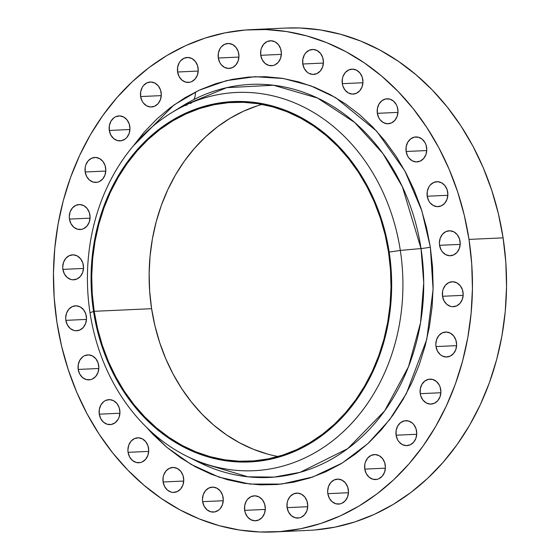<?xml version="1.0" encoding="UTF-8"?>
<svg xmlns="http://www.w3.org/2000/svg" width="560" height="560" viewBox="0 0 560 560"><rect width="100%" height="100%" fill="white"/><g stroke="black" fill="none" stroke-linecap="round" stroke-linejoin="round"><path stroke-width="0.84" d="M161.119 92.449A12.495 10.409 87.4 0 1 151.452 106.981A12.495 10.409 87.4 0 1 140.644 96.558L161.266 95.62L140.644 96.558L142.142 101.115L143.416 103.054L146.762 105.889L150.731 106.988L154.728 106.183L158.137 103.6L160.44 99.638L161.294 94.885L160.559 90.083L158.347 85.946L155.001 83.118L151.032 82.019L147.035 82.817L143.626 85.4L142.31 87.241L140.7 91.686L140.644 96.558A12.495 10.409 87.4 0 1 150.311 82.019A12.495 10.409 87.4 0 1 161.119 92.449M193.921 99.533A12.495 10.409 -92.6 0 0 195.356 92.057M129.794 126.343A12.495 10.409 87.4 0 1 120.12 140.882A12.495 10.409 87.4 0 1 109.312 130.452L129.934 129.514L109.312 130.452L110.817 135.009L113.645 138.565L117.376 140.567L121.436 140.721L125.216 138.992L126.812 137.501L129.115 133.532L129.962 128.786L129.227 123.977L127.022 119.847L123.676 117.012L119.7 115.913L115.71 116.718L113.897 117.803L110.978 121.142L109.375 125.587L109.312 130.452A12.495 10.409 87.4 0 1 118.986 115.92A12.495 10.409 87.4 0 1 129.794 126.343M105.651 167.881A12.495 10.409 87.4 0 1 95.984 182.42A12.495 10.409 87.4 0 1 85.176 171.99L105.798 171.052L85.176 171.99L86.674 176.554L89.509 180.103L93.24 182.105L97.3 182.259L99.26 181.622L102.669 179.039L104.972 175.07L105.826 170.324L105.091 165.515L102.879 161.385L99.533 158.55L95.564 157.451L91.567 158.256L88.158 160.839L85.855 164.801L85.232 167.125L85.176 171.99A12.495 10.409 87.4 0 1 94.843 157.458A12.495 10.409 87.4 0 1 105.651 167.881M89.915 214.977A12.495 10.409 87.4 0 1 80.248 229.516A12.495 10.409 87.4 0 1 69.44 219.093L90.062 218.148L69.44 219.093L70.938 223.65L73.766 227.199L77.497 229.201L81.564 229.355L83.524 228.718L86.933 226.135L89.236 222.166L90.083 217.42L89.348 212.611L87.143 208.481L83.797 205.646L79.828 204.554L75.831 205.352L72.422 207.935L70.119 211.897L69.265 216.65L69.44 219.093A12.495 10.409 87.4 0 1 79.107 204.554A12.495 10.409 87.4 0 1 89.915 214.977M83.363 265.272A12.495 10.409 87.4 0 1 73.696 279.804A12.495 10.409 87.4 0 1 62.888 269.381L83.51 268.443L62.888 269.381L64.393 273.938L67.221 277.494L70.952 279.496L72.982 279.811L76.972 279.006L80.381 276.43L82.691 272.461L83.538 267.715L82.803 262.906L80.591 258.776L77.252 255.941L73.276 254.842L69.279 255.647L65.87 258.223L63.567 262.192L62.72 266.938L62.888 269.381A12.495 10.409 87.4 0 1 72.562 254.849A12.495 10.409 87.4 0 1 83.363 265.272M86.338 316.239A12.495 10.409 87.4 0 1 76.664 330.771A12.495 10.409 87.4 0 1 65.863 320.348L86.478 319.41L65.863 320.348L67.361 324.905L70.189 328.461L73.92 330.463L75.95 330.778L79.947 329.973L83.356 327.397L85.659 323.428L86.506 318.682L85.771 313.873L83.566 309.743L80.22 306.908L76.244 305.809L72.254 306.614L68.845 309.19L66.535 313.159L65.688 317.905L65.863 320.348A12.495 10.409 87.4 0 1 75.53 305.816A12.495 10.409 87.4 0 1 86.338 316.239M98.679 365.323A12.495 10.409 87.4 0 1 89.005 379.862A12.495 10.409 87.4 0 1 78.197 369.439L98.819 368.494L78.197 369.439L79.702 373.996L82.53 377.545L86.261 379.547L90.321 379.701L92.288 379.064L95.697 376.481L98 372.512L98.847 367.766L98.112 362.964L95.907 358.827L92.561 355.992L88.585 354.9L84.595 355.698L82.782 356.783L79.863 360.122L78.26 364.567L78.197 369.439A12.495 10.409 87.4 0 1 87.871 354.9A12.495 10.409 87.4 0 1 98.679 365.323M119.77 410.067A12.495 10.409 87.4 0 1 110.096 424.606A12.495 10.409 87.4 0 1 99.288 414.176L119.91 413.238L99.288 414.176L100.793 418.74L103.621 422.289L107.352 424.291L111.412 424.445L115.192 422.716L118.104 419.377L119.091 417.256L119.938 412.51L119.203 407.701L116.998 403.571L113.652 400.736L109.676 399.637L105.686 400.442L103.866 401.527L100.954 404.866L99.351 409.311L99.288 414.176A12.495 10.409 87.4 0 1 108.962 399.644A12.495 10.409 87.4 0 1 119.77 410.067M148.554 448.224A12.495 10.409 87.4 0 1 138.88 462.763A12.495 10.409 87.4 0 1 128.072 452.333L148.694 451.395L128.072 452.333L129.577 456.897L132.405 460.446L136.136 462.448L140.196 462.602L142.156 461.965L145.565 459.382L147.875 455.413L148.722 450.667L147.987 445.858L145.775 441.728L142.436 438.893L138.46 437.794L134.463 438.599L131.054 441.182L128.751 445.144L127.904 449.89L128.072 452.333A12.495 10.409 87.4 0 1 137.746 437.801A12.495 10.409 87.4 0 1 148.554 448.224M183.582 477.883A12.495 10.409 87.4 0 1 173.915 492.415A12.495 10.409 87.4 0 1 163.107 481.992L183.729 481.054L163.107 481.992L164.612 486.549L167.44 490.105L171.171 492.107L173.201 492.422L177.191 491.617L180.6 489.041L182.91 485.072L183.757 480.326L183.022 475.517L180.81 471.387L177.464 468.552L173.495 467.453L169.498 468.258L166.089 470.834L163.786 474.803L163.163 477.12L163.107 481.992A12.495 10.409 87.4 0 1 172.781 467.46A12.495 10.409 87.4 0 1 183.582 477.883M223.111 497.553A12.495 10.409 87.4 0 1 213.444 512.092A12.495 10.409 87.4 0 1 202.636 501.662L223.258 500.724L202.636 501.662L204.134 506.219L206.969 509.775L210.7 511.777L214.76 511.931L218.533 510.202L220.129 508.711L222.432 504.742L223.286 499.996L222.544 495.187L220.339 491.057L216.993 488.222L213.024 487.123L209.027 487.928L205.618 490.511L203.315 494.473L202.461 499.219L202.636 501.662A12.495 10.409 87.4 0 1 212.303 487.13A12.495 10.409 87.4 0 1 223.111 497.553M265.146 506.254A12.495 10.409 87.4 0 1 255.479 520.786A12.495 10.409 87.4 0 1 244.671 510.363L265.293 509.425L244.671 510.363L245.238 512.729L247.443 516.859L250.789 519.694L254.765 520.793L258.755 519.988L262.164 517.405L264.474 513.443L265.321 508.69L264.586 503.888L262.374 499.751L259.035 496.923L255.059 495.824L251.062 496.622L247.653 499.205L246.337 501.046L244.727 505.491L244.671 510.363A12.495 10.409 87.4 0 1 254.345 495.824A12.495 10.409 87.4 0 1 265.146 506.254L265.146 506.254M307.587 503.538A12.495 10.409 87.4 0 1 297.92 518.077A12.495 10.409 87.4 0 1 287.112 507.647L307.734 506.709L287.112 507.647L288.617 512.211L291.445 515.76L295.176 517.762L299.236 517.916L301.196 517.279L304.605 514.696L306.915 510.727L307.762 505.981L307.027 501.172L304.815 497.042L301.476 494.207L297.5 493.115L293.503 493.913L290.094 496.496L287.791 500.458L287.168 502.782L287.112 507.647A12.495 10.409 87.4 0 1 296.786 493.115A12.495 10.409 87.4 0 1 307.587 503.538M348.306 489.552A12.495 10.409 87.4 0 1 338.639 504.091A12.495 10.409 87.4 0 1 327.831 493.668L348.453 492.723L327.831 493.668L329.329 498.225L332.164 501.774L335.888 503.776L339.955 503.93L341.915 503.293L345.324 500.71L347.627 496.741L348.474 491.995L347.739 487.193L345.534 483.056L342.188 480.228L338.219 479.129L334.222 479.927L330.813 482.51L328.51 486.472L327.656 491.225L327.831 493.668A12.495 10.409 87.4 0 1 337.498 479.129A12.495 10.409 87.4 0 1 348.306 489.552L348.306 489.552M385.252 464.996A12.495 10.409 87.4 0 1 375.585 479.535A12.495 10.409 87.4 0 1 364.777 469.112L385.399 468.167L364.777 469.112L366.282 473.669L369.11 477.218L372.841 479.22L376.901 479.374L378.861 478.737L382.27 476.154L384.58 472.185L385.427 467.439L384.692 462.63L382.48 458.5L379.141 455.665L375.165 454.573L371.168 455.371L367.759 457.954L365.456 461.916L364.833 464.24L364.777 469.112A12.495 10.409 87.4 0 1 374.451 454.573A12.495 10.409 87.4 0 1 385.252 464.996L385.252 464.996M274.4 531.937A251.426 209.419 87.4 0 1 56.903 322.147L54.173 297.647L53.459 272.986L54.761 248.402L58.065 224.126L63.35 200.396L70.553 177.443L79.604 155.484L90.426 134.729L102.907 115.381L116.935 97.629L132.363 81.641L149.051 67.564L166.831 55.545L185.542 45.696L205.002 38.108L225.015 32.865L245.392 30.002L265.937 29.554L286.461 31.528L306.754 35.903L326.627 42.63L345.884 51.66L364.343 62.888L381.822 76.223L398.16 91.518L413.196 108.647L426.783 127.421L438.795 147.679L449.113 169.218L457.639 191.835L464.289 215.306L469 239.407A251.426 209.419 87.4 0 1 274.4 531.937L308.497 530.383A251.426 209.419 -92.6 0 0 503.097 237.853L469 239.407L471.723 263.907L472.437 288.568L471.135 313.152L467.831 337.428L462.553 361.158L455.35 384.111L446.292 406.07L435.47 426.825L422.989 446.173L408.975 463.918L393.54 479.92L376.852 493.99L359.065 506.009L340.354 515.858L320.901 523.446L300.888 528.689L280.504 531.552L259.959 532L239.442 530.026L219.149 525.651L199.276 518.924L180.019 509.894L161.56 498.666L144.074 485.331L127.736 470.036L112.7 452.914L99.113 434.133L87.101 413.875L76.783 392.336L68.264 369.719L61.614 346.248L56.903 322.147A251.426 209.419 87.4 0 1 251.503 29.617A251.426 209.419 87.4 0 1 469 239.407L503.097 237.853A251.426 209.419 -92.6 0 0 285.6 28.063L251.503 29.617M416.584 431.102A12.495 10.409 87.4 0 1 406.917 445.634A12.495 10.409 87.4 0 1 396.109 435.211L416.731 434.273L396.109 435.211L397.607 439.768L398.881 441.707L402.227 444.542L406.196 445.641L410.193 444.836L413.602 442.253L415.905 438.291L416.759 433.545L416.017 428.736L413.812 424.599L412.251 422.989L408.52 420.987L404.46 420.833L400.687 422.562L397.775 425.901L396.165 430.339L396.109 435.211A12.495 10.409 87.4 0 1 405.776 420.672A12.495 10.409 87.4 0 1 416.584 431.102M440.727 389.564A12.495 10.409 87.4 0 1 431.053 404.096A12.495 10.409 87.4 0 1 420.245 393.673L440.867 392.735L420.245 393.673L420.812 396.039L423.017 400.169L426.363 403.004L430.339 404.103L434.329 403.298L437.738 400.715L440.048 396.753L440.895 392.007L440.16 387.198L439.222 385L436.394 381.451L432.663 379.449L428.603 379.295L424.823 381.024L421.911 384.363L420.308 388.801L420.245 393.673A12.495 10.409 87.4 0 1 429.919 379.134A12.495 10.409 87.4 0 1 440.727 389.564L440.727 389.564M456.463 342.468A12.495 10.409 87.4 0 1 446.789 357A12.495 10.409 87.4 0 1 435.988 346.577L456.61 345.639L435.988 346.577L437.486 351.134L440.314 354.683L442.106 355.908L446.075 357L450.072 356.202L453.481 353.619L455.784 349.657L456.631 344.904L455.896 340.102L453.691 335.965L450.345 333.137L446.369 332.038L442.379 332.836L438.97 335.419L436.66 339.388L435.813 344.134L435.988 346.577A12.495 10.409 87.4 0 1 445.655 332.038A12.495 10.409 87.4 0 1 456.463 342.468M463.008 292.173A12.495 10.409 87.4 0 1 453.341 306.705A12.495 10.409 87.4 0 1 442.533 296.282L463.155 295.344L442.533 296.282L444.031 300.839L446.866 304.395L450.597 306.397L452.62 306.712L456.617 305.907L460.026 303.331L462.329 299.362L463.183 294.616L462.448 289.807L460.236 285.677L456.89 282.842L452.921 281.743L448.924 282.548L445.515 285.124L443.212 289.093L442.589 291.41L442.533 296.282A12.495 10.409 87.4 0 1 452.2 281.75A12.495 10.409 87.4 0 1 463.008 292.173M460.04 241.206A12.495 10.409 87.4 0 1 450.373 255.738A12.495 10.409 87.4 0 1 439.565 245.315L460.187 244.377L439.565 245.315L441.063 249.872L442.337 251.811L445.683 254.646L449.652 255.745L453.649 254.94L457.058 252.364L459.361 248.395L460.208 243.649L459.473 238.84L457.268 234.71L453.922 231.875L449.953 230.776L445.956 231.581L442.547 234.157L440.244 238.126L439.39 242.872L439.565 245.315A12.495 10.409 87.4 0 1 449.232 230.783A12.495 10.409 87.4 0 1 460.04 241.206M447.699 192.115A12.495 10.409 87.4 0 1 438.032 206.654A12.495 10.409 87.4 0 1 427.224 196.231L447.846 195.293L427.224 196.231L428.722 200.788L429.996 202.727L433.342 205.562L437.311 206.654L441.308 205.856L444.717 203.273L447.02 199.311L447.874 194.558L447.132 189.756L444.927 185.619L441.581 182.791L437.612 181.692L433.615 182.49L430.206 185.073L428.89 186.914L427.28 191.359L427.224 196.231A12.495 10.409 87.4 0 1 436.891 181.692A12.495 10.409 87.4 0 1 447.699 192.115M426.608 147.378A12.495 10.409 87.4 0 1 416.941 161.91A12.495 10.409 87.4 0 1 406.133 151.487L426.755 150.549L406.133 151.487L407.631 156.044L408.905 157.983L412.251 160.818L416.22 161.917L420.217 161.112L423.626 158.529L425.929 154.567L426.783 149.821L426.048 145.012L425.11 142.814L422.275 139.265L418.544 137.263L414.484 137.109L410.711 138.838L407.799 142.177L406.189 146.615L406.133 151.487A12.495 10.409 87.4 0 1 415.8 136.948A12.495 10.409 87.4 0 1 426.608 147.378M397.824 109.221A12.495 10.409 87.4 0 1 388.157 123.753A12.495 10.409 87.4 0 1 377.349 113.33L397.971 112.392L377.349 113.33L378.847 117.887L380.121 119.826L383.467 122.661L387.436 123.76L391.433 122.955L394.842 120.372L397.145 116.41L397.999 111.664L397.264 106.855L396.326 104.657L393.491 101.108L389.76 99.106L385.7 98.952L381.927 100.681L379.015 104.02L377.405 108.458L377.349 113.33A12.495 10.409 87.4 0 1 387.016 98.791A12.495 10.409 87.4 0 1 397.824 109.221L397.824 109.221M362.789 79.562A12.495 10.409 87.4 0 1 353.122 94.094A12.495 10.409 87.4 0 1 342.314 83.671L362.936 82.733L342.314 83.671L342.881 86.037L345.086 90.167L348.432 93.002L352.408 94.101L356.398 93.296L359.807 90.72L362.117 86.751L362.964 82.005L362.229 77.196L360.017 73.066L356.671 70.231L352.702 69.132L348.705 69.937L345.296 72.513L342.993 76.482L342.37 78.799L342.314 83.671A12.495 10.409 87.4 0 1 351.981 69.139A12.495 10.409 87.4 0 1 362.789 79.562M323.267 59.892A12.495 10.409 87.4 0 1 313.593 74.424A12.495 10.409 87.4 0 1 302.785 64.001L323.407 63.063L302.785 64.001L304.29 68.558L307.118 72.107L308.903 73.332L312.879 74.431L316.876 73.626L320.285 71.043L322.588 67.081L323.435 62.335L322.7 57.526L320.495 53.389L317.149 50.561L313.173 49.462L309.183 50.267L305.774 52.843L304.451 54.691L302.848 59.129L302.785 64.001A12.495 10.409 87.4 0 1 312.459 49.462A12.495 10.409 87.4 0 1 323.267 59.892L323.267 59.892M281.225 51.191A12.495 10.409 87.4 0 1 271.558 65.73A12.495 10.409 87.4 0 1 260.75 55.307L281.372 54.362L260.75 55.307L262.248 59.864L265.083 63.413L268.814 65.415L272.874 65.569L274.834 64.932L278.243 62.349L280.546 58.38L281.4 53.634L280.665 48.825L278.453 44.695L275.107 41.86L271.138 40.768L267.141 41.566L263.732 44.149L261.429 48.111L260.806 50.435L260.75 55.307A12.495 10.409 87.4 0 1 270.417 40.768A12.495 10.409 87.4 0 1 281.225 51.191L281.225 51.191M198.072 67.886A12.495 10.409 87.4 0 1 188.398 82.425A12.495 10.409 87.4 0 1 177.597 72.002L198.212 71.057L177.597 72.002L179.095 76.559L181.923 80.108L185.654 82.11L189.714 82.264L191.681 81.627L195.09 79.044L197.393 75.082L198.24 70.329L197.505 65.527L195.3 61.39L191.954 58.562L187.978 57.463L183.988 58.261L180.579 60.844L179.256 62.685L177.653 67.13L177.597 72.002A12.495 10.409 87.4 0 1 187.264 57.463A12.495 10.409 87.4 0 1 198.072 67.886L198.072 67.886M238.784 53.907A12.495 10.409 87.4 0 1 229.117 68.439A12.495 10.409 87.4 0 1 218.309 58.016L238.931 57.078L218.309 58.016L219.807 62.573L221.081 64.512L224.427 67.347L228.396 68.446L232.393 67.641L235.802 65.058L238.105 61.096L238.959 56.35L238.224 51.541L236.012 47.404L232.666 44.576L228.697 43.477L224.7 44.275L221.291 46.858L219.975 48.699L218.365 53.144L218.309 58.016A12.495 10.409 87.4 0 1 227.976 43.477A12.495 10.409 87.4 0 1 238.784 53.907M133.287 145.922L173.866 105.035L199.045 90.272L226.457 80.633L254.989 76.685L283.423 78.512L310.604 85.743L335.594 97.608L376.649 131.138L404.873 170.933L421.834 210.756L430.339 247.17A7.805 0.546 -8.7 0 1 421.022 248.549L400.316 250.432A189.322 157.689 87.4 0 1 345.128 429.989A189.322 157.689 87.4 0 1 186.592 456.12A189.322 157.689 87.4 0 1 90.013 312.739A189.322 157.689 87.4 0 1 170.961 113.106A189.322 157.689 87.4 0 1 400.316 250.432A189.322 157.689 -92.6 0 0 216.601 94.913A189.322 157.689 -92.6 0 0 90.013 312.739L93.548 311.437A180.369 150.234 87.4 0 1 214.151 103.908A180.369 150.234 87.4 0 1 389.186 252.084L400.316 250.432L421.022 248.549A196.728 163.863 -92.6 0 1 363.678 435.134A196.728 163.863 -92.6 0 1 198.933 462.287L247.989 476.812L274.162 477.092L300.153 472.318L347.739 448.637L384.601 410.928L408.471 366.758L420.553 322.714L423.731 282.772L421.022 248.549A7.805 0.546 171.3 0 0 430.339 247.17L433.097 289.331L426.797 339.332L406.385 393.561L389.529 419.797L368.004 443.513L342.167 463.064L312.907 476.945L281.575 484.078L249.802 484.057L219.219 477.204L191.191 464.464L166.663 447.188L146.09 426.867L153.111 434.525L166.383 446.957L180.586 457.786L195.58 466.907L211.225 474.236L227.367 479.71L243.852 483.259L260.519 484.862L277.214 484.505L293.769 482.174L310.03 477.911L325.829 471.751L341.033 463.75L355.481 453.985L369.033 442.554L381.57 429.562L392.966 415.142L403.102 399.42L411.894 382.564L419.251 364.721L425.103 346.073L429.387 326.802L432.075 307.076L433.132 287.105L432.551 267.071L430.339 247.17L426.51 227.591L421.113 208.523L414.183 190.155L405.804 172.655L396.046 156.198L385.007 140.938L372.792 127.029L359.52 114.604L345.317 103.768L330.323 94.647L314.678 87.318L298.536 81.844L282.051 78.295L265.377 76.692L248.689 77.056L232.134 79.38L215.873 83.643L200.067 89.803L184.87 97.804L170.422 107.569L156.863 119L144.326 131.992L132.937 146.412M262.045 104.391A179.585 149.583 -92.6 0 0 151.599 308.693L94.192 311.311A179.585 149.583 87.4 0 1 233.191 102.361A179.585 149.583 87.4 0 1 388.542 252.21L385.182 234.997L380.429 218.232L374.339 202.076L366.975 186.69L358.393 172.221L348.684 158.809L337.946 146.58L326.277 135.646L313.789 126.126L300.601 118.104L286.846 111.657L272.657 106.848L258.16 103.726L243.502 102.319L228.823 102.634L214.27 104.678L199.976 108.43L186.081 113.848L172.711 120.883L160.013 129.465L148.092 139.517L137.067 150.941L127.05 163.618L118.139 177.443L110.404 192.262L103.936 207.949L98.798 224.343L95.025 241.297L92.659 258.636L91.728 276.199L92.239 293.811L94.192 311.311L97.552 328.524L102.305 345.289L108.395 361.445L115.766 376.831L124.341 391.3L134.05 404.712L144.788 416.941L156.457 427.875L168.945 437.395L182.133 445.417L195.888 451.864L210.077 456.673L224.574 459.795L239.232 461.209L253.911 460.887L268.464 458.843L282.758 455.091L296.66 449.673L310.023 442.638L322.721 434.056L334.642 424.004L345.667 412.58L355.684 399.903L364.595 386.078L372.33 371.259L378.798 355.572L383.943 339.178L387.709 322.224L390.075 304.885L391.006 287.322L390.495 269.71L388.542 252.21A179.585 149.583 87.4 0 1 249.543 461.16A179.585 149.583 87.4 0 1 94.192 311.311L151.599 308.693A179.585 149.583 -92.6 0 0 278.096 456.512M182.686 105.84L226.688 87.668L273.518 85.246L317.611 98.077L354.704 122.486L382.886 153.51L402.353 186.69L421.022 248.549A196.728 163.863 -92.6 0 0 182.686 105.84L170.961 113.106M90.013 312.739A189.322 157.689 -92.6 0 0 273.728 468.265A189.322 157.689 -92.6 0 0 400.316 250.432L389.186 252.084A180.369 150.234 87.4 0 1 268.583 459.613A180.369 150.234 87.4 0 1 93.548 311.437L90.013 312.739M389.186 252.084L391.139 269.654L391.657 287.35L390.719 304.99L388.346 322.399L384.559 339.423L379.393 355.894L372.897 371.644L365.134 386.533L356.181 400.414L346.122 413.154L335.048 424.62L323.078 434.714L310.317 443.338L296.898 450.408L282.94 455.847L268.583 459.613L253.96 461.664L239.225 461.986L224.504 460.572L209.944 457.436L195.685 452.606L181.874 446.131L168.63 438.074L156.086 428.505L144.368 417.529L133.581 405.251L123.83 391.776L115.22 377.244L107.814 361.788L101.703 345.569L96.929 328.727L93.548 311.437L91.595 293.867L91.084 276.171L92.015 258.531L94.388 241.122L98.175 224.098L103.341 207.627L109.837 191.877L117.6 176.988L126.553 163.107L136.619 150.374L147.686 138.901L159.656 128.807L172.417 120.183L185.836 113.113L199.794 107.674L214.151 103.908L228.774 101.857L243.516 101.535L258.23 102.949L272.79 106.092L287.049 110.915L300.86 117.39L314.104 125.454L326.648 135.016L338.366 145.992L349.153 158.277L358.904 171.745L367.521 186.277L374.92 201.733L381.038 217.952L385.805 234.794L389.186 252.084M267.491 454.055L253.295 449.246L239.54 442.799L226.352 434.777L213.864 425.257L202.195 414.33L191.457 402.094L181.748 388.682L173.173 374.213L165.802 358.827L159.712 342.671L154.966 325.913L151.599 308.693L149.653 291.193L149.142 273.581L150.073 256.018L152.432 238.679L156.205 221.732L161.35 205.331L167.818 189.651L175.546 174.825L184.464 161.007L194.481 148.323L205.499 136.899L217.42 126.847L230.125 118.265L243.488 111.23L257.383 105.812M314.608 529.998L334.985 527.135L354.998 521.892L374.458 514.304L393.169 504.455L410.949 492.436L427.637 478.359L443.065 462.371L457.093 444.619L469.574 425.271L480.396 404.516L489.447 382.557L496.65 359.604L501.935 335.874L505.239 311.598L506.541 287.014L505.827 262.353L503.097 237.853L498.386 213.752L491.736 190.281L483.217 167.664L472.899 146.125L460.887 125.867L447.3 107.086L432.264 89.964L415.926 74.669L398.44 61.334L379.981 50.106L360.724 41.076L340.851 34.349L320.558 29.974L300.041 28L285.397 28.07M192.241 102.046L190.645 103.544M186.865 105.266L184.835 105.427M184.996 105.455L185.549 105.427M198.933 462.287L186.592 456.12"/></g></svg>
